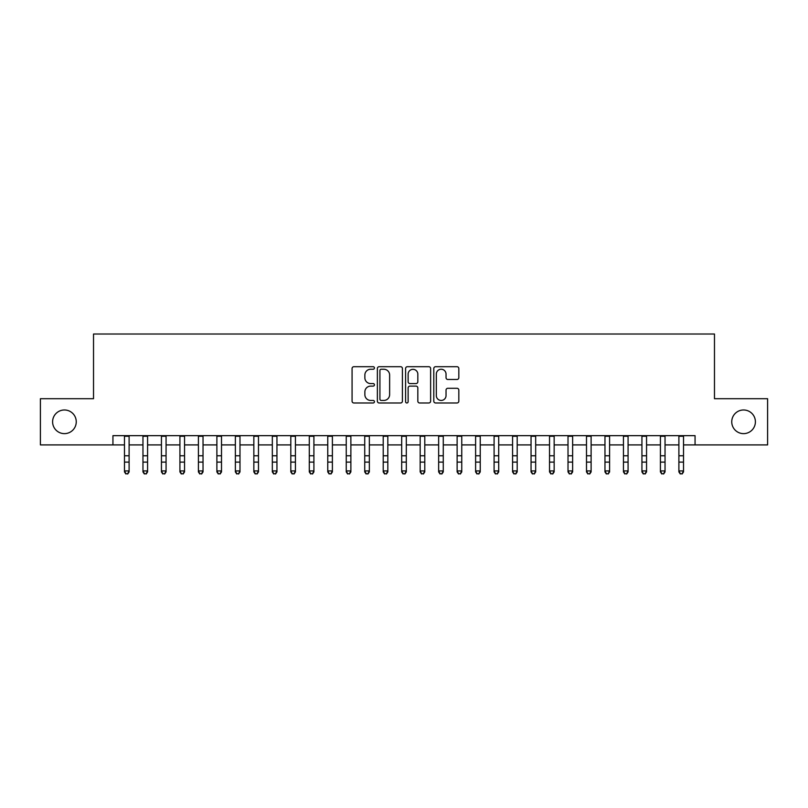 <?xml version="1.0" encoding="UTF-8"?>
<svg xmlns="http://www.w3.org/2000/svg" width="808" height="808" viewBox="0 0 808 808"><rect width="100%" height="100%" fill="white"/><g stroke="black" fill="none" stroke-linecap="round" stroke-linejoin="round"><path stroke-width="1.21" d="M374.437 367.973A1.273 1.273 0 0 0 373.165 366.701L353.894 366.701A1.818 1.818 0 0 0 352.076 368.519L352.076 401.172A1.818 1.818 0 0 0 353.894 402.98L373.165 402.98A1.273 1.273 0 0 0 374.437 401.707A1.273 1.273 0 0 0 373.165 400.445L370.67 400.445A5.808 5.808 0 0 1 364.863 394.637L364.863 391.92A5.808 5.808 0 0 1 370.67 386.113L373.165 386.113A1.273 1.273 0 0 0 374.437 384.84A1.273 1.273 0 0 0 373.165 383.568L370.67 383.568A5.808 5.808 0 0 1 364.863 377.77L364.863 375.043A5.808 5.808 0 0 1 370.67 369.246L373.165 369.246A1.273 1.273 0 0 0 374.437 367.973M731.745 421.806A11.827 11.827 0 0 0 743.572 433.633A11.827 11.827 0 0 0 755.399 421.806A11.827 11.827 0 0 0 743.572 409.979A11.827 11.827 0 0 0 731.745 421.806M52.601 421.806A11.827 11.827 0 0 0 64.428 433.633A11.827 11.827 0 0 0 76.255 421.806A11.827 11.827 0 0 0 64.428 409.979A11.827 11.827 0 0 0 52.601 421.806M457.015 379.487A1.818 1.818 0 0 0 458.823 377.679L458.823 368.519A1.818 1.818 0 0 0 457.015 366.701L435.613 366.701A1.818 1.818 0 0 0 433.795 368.519L433.795 401.172A1.818 1.818 0 0 0 435.613 402.98L457.015 402.98A1.818 1.818 0 0 0 458.823 401.172L458.823 390.102A1.818 1.818 0 0 0 457.015 388.284L447.854 388.284A1.818 1.818 0 0 0 446.036 390.102L446.036 395.587A4.848 4.848 0 0 1 441.188 400.445A4.848 4.848 0 0 1 436.33 395.587L436.33 374.094A4.848 4.848 0 0 1 441.188 369.246A4.848 4.848 0 0 1 446.036 374.094L446.036 377.679A1.818 1.818 0 0 0 447.854 379.487L457.015 379.487M112.938 444.905L40.4 444.905L40.4 398.697L93.526 398.697L93.526 334.017L714.474 334.017L714.474 398.697L767.6 398.697L767.6 444.905L695.062 444.905L695.062 435.663L112.938 435.663L112.938 444.905L124.483 444.905M402.414 368.519A1.818 1.818 0 0 0 400.596 366.701L379.194 366.701A1.818 1.818 0 0 0 377.376 368.519L377.376 401.172A1.818 1.818 0 0 0 379.194 402.98L400.596 402.98A1.818 1.818 0 0 0 402.414 401.172L402.414 368.519M407.404 366.701L428.806 366.701A1.818 1.818 0 0 1 430.624 368.519L430.624 401.172A1.818 1.818 0 0 1 428.806 402.98L419.645 402.98A1.818 1.818 0 0 1 417.827 401.172L417.827 387.921A1.818 1.818 0 0 0 416.019 386.113L409.939 386.113A1.818 1.818 0 0 0 408.131 387.921L408.131 401.707A1.273 1.273 0 0 1 406.858 402.98A1.273 1.273 0 0 1 405.586 401.707L405.586 368.519A1.818 1.818 0 0 1 407.404 366.701M129.108 444.905L142.966 444.905M147.581 444.905L161.448 444.905M166.064 444.905L179.921 444.905M184.547 444.905L198.404 444.905M203.03 444.905L216.887 444.905M221.503 444.905L235.37 444.905M239.986 444.905L253.843 444.905M258.469 444.905L272.326 444.905M276.952 444.905L290.809 444.905M295.425 444.905L309.292 444.905M313.908 444.905L327.765 444.905M332.391 444.905L346.248 444.905M350.874 444.905L364.731 444.905M369.347 444.905L383.214 444.905M387.83 444.905L401.687 444.905M406.313 444.905L420.17 444.905M424.786 444.905L438.653 444.905M443.269 444.905L457.126 444.905M461.752 444.905L475.609 444.905M480.235 444.905L494.092 444.905M498.708 444.905L512.575 444.905M517.191 444.905L531.048 444.905M535.674 444.905L549.531 444.905M554.157 444.905L568.014 444.905M572.63 444.905L586.497 444.905M591.113 444.905L604.97 444.905M609.596 444.905L623.453 444.905M628.079 444.905L641.936 444.905M646.552 444.905L660.419 444.905M665.035 444.905L678.892 444.905M683.518 444.905L695.062 444.905M381.194 369.246A1.273 1.273 0 0 0 379.922 370.508L379.922 399.172A1.273 1.273 0 0 0 381.194 400.445L383.82 400.445A5.808 5.808 0 0 0 389.628 394.637L389.628 375.043A5.808 5.808 0 0 0 383.82 369.246L381.194 369.246M417.827 374.185A4.848 4.848 0 0 0 412.979 369.337A4.848 4.848 0 0 0 408.131 374.185L408.131 381.76A1.818 1.818 0 0 0 409.939 383.568L416.019 383.568A1.818 1.818 0 0 0 417.827 381.76L417.827 374.185M129.108 435.663L129.108 471.943L127.715 473.983L125.876 473.569L127.715 473.983M124.483 435.663L124.483 470.923L129.108 470.923L127.715 473.569M125.876 473.983L124.483 471.943L124.483 470.923L125.876 473.569M147.581 435.663L147.581 471.943L146.197 473.983L144.349 473.569L146.197 473.983M142.966 435.663L142.966 470.923L147.581 470.923L146.197 473.569M144.349 473.983L142.966 471.943L142.966 470.923L144.349 473.569M166.064 435.663L166.064 471.943L164.681 473.983L162.832 473.569L164.681 473.983M161.448 435.663L161.448 470.923L166.064 470.923L164.681 473.569M162.832 473.983L161.448 471.943L161.448 470.923L162.832 473.569M184.547 435.663L184.547 471.943L183.163 473.983L181.315 473.569L183.163 473.983M179.921 435.663L179.921 470.923L184.547 470.923L183.163 473.569M181.315 473.983L179.921 471.943L179.921 470.923L181.315 473.569M203.03 435.663L203.03 471.943L201.636 473.983L199.788 473.569L201.636 473.983M198.404 435.663L198.404 470.923L203.03 470.923L201.636 473.569M199.788 473.983L198.404 471.943L198.404 470.923L199.788 473.569M221.503 435.663L221.503 471.943L220.119 473.983L218.271 473.569L220.119 473.983M216.887 435.663L216.887 470.923L221.503 470.923L220.119 473.569M218.271 473.983L216.887 471.943L216.887 470.923L218.271 473.569M239.986 435.663L239.986 471.943L238.602 473.983L236.754 473.569L238.602 473.983M235.37 435.663L235.37 470.923L239.986 470.923L238.602 473.569M236.754 473.983L235.37 471.943L235.37 470.923L236.754 473.569M258.469 435.663L258.469 471.943L257.085 473.983L255.237 473.569L257.085 473.983M253.843 435.663L253.843 470.923L258.469 470.923L257.085 473.569M255.237 473.983L253.843 471.943L253.843 470.923L255.237 473.569M276.952 435.663L276.952 471.943L275.558 473.983L273.71 473.569L275.558 473.983M272.326 435.663L272.326 470.923L276.952 470.923L275.558 473.569M273.71 473.983L272.326 471.943L272.326 470.923L273.71 473.569M295.425 435.663L295.425 471.943L294.041 473.983L292.193 473.569L294.041 473.983M290.809 435.663L290.809 470.923L295.425 470.923L294.041 473.569M292.193 473.983L290.809 471.943L290.809 470.923L292.193 473.569M313.908 435.663L313.908 471.943L312.524 473.983L310.676 473.569L312.524 473.983M309.292 435.663L309.292 470.923L313.908 470.923L312.524 473.569M310.676 473.983L309.292 471.943L309.292 470.923L310.676 473.569M332.391 435.663L332.391 471.943L331.007 473.983L329.159 473.569L331.007 473.983M327.765 435.663L327.765 470.923L332.391 470.923L331.007 473.569M329.159 473.983L327.765 471.943L327.765 470.923L329.159 473.569M350.874 435.663L350.874 471.943L349.48 473.983L347.632 473.569L349.48 473.983M346.248 435.663L346.248 470.923L350.874 470.923L349.48 473.569M347.632 473.983L346.248 471.943L346.248 470.923L347.632 473.569M369.347 435.663L369.347 471.943L367.963 473.983L366.115 473.569L367.963 473.983M364.731 435.663L364.731 470.923L369.347 470.923L367.963 473.569M366.115 473.983L364.731 471.943L364.731 470.923L366.115 473.569M387.83 435.663L387.83 471.943L386.446 473.983L384.598 473.569L386.446 473.983M383.214 435.663L383.214 470.923L387.83 470.923L386.446 473.569M384.598 473.983L383.214 471.943L383.214 470.923L384.598 473.569M406.313 435.663L406.313 471.943L404.919 473.983L403.081 473.569L404.919 473.983M401.687 435.663L401.687 470.923L406.313 470.923L404.919 473.569M403.081 473.983L401.687 471.943L401.687 470.923L403.081 473.569M424.786 435.663L424.786 471.943L423.402 473.983L421.554 473.569L423.402 473.983M420.17 435.663L420.17 470.923L424.786 470.923L423.402 473.569M421.554 473.983L420.17 471.943L420.17 470.923L421.554 473.569M443.269 435.663L443.269 471.943L441.885 473.983L440.037 473.569L441.885 473.983M438.653 435.663L438.653 470.923L443.269 470.923L441.885 473.569M440.037 473.983L438.653 471.943L438.653 470.923L440.037 473.569M461.752 435.663L461.752 471.943L460.368 473.983L458.52 473.569L460.368 473.983M457.126 435.663L457.126 470.923L461.752 470.923L460.368 473.569M458.52 473.983L457.126 471.943L457.126 470.923L458.52 473.569M480.235 435.663L480.235 471.943L478.841 473.983L476.993 473.569L478.841 473.983M475.609 435.663L475.609 470.923L480.235 470.923L478.841 473.569M476.993 473.983L475.609 471.943L475.609 470.923L476.993 473.569M498.708 435.663L498.708 471.943L497.324 473.983L495.476 473.569L497.324 473.983M494.092 435.663L494.092 470.923L498.708 470.923L497.324 473.569M495.476 473.983L494.092 471.943L494.092 470.923L495.476 473.569M517.191 435.663L517.191 471.943L515.807 473.983L513.959 473.569L515.807 473.983M512.575 435.663L512.575 470.923L517.191 470.923L515.807 473.569M513.959 473.983L512.575 471.943L512.575 470.923L513.959 473.569M535.674 435.663L535.674 471.943L534.29 473.983L532.442 473.569L534.29 473.983M531.048 435.663L531.048 470.923L535.674 470.923L534.29 473.569M532.442 473.983L531.048 471.943L531.048 470.923L532.442 473.569M554.157 435.663L554.157 471.943L552.763 473.983L550.915 473.569L552.763 473.983M549.531 435.663L549.531 470.923L554.157 470.923L552.763 473.569M550.915 473.983L549.531 471.943L549.531 470.923L550.915 473.569M572.63 435.663L572.63 471.943L571.246 473.983L569.398 473.569L571.246 473.983M568.014 435.663L568.014 470.923L572.63 470.923L571.246 473.569M569.398 473.983L568.014 471.943L568.014 470.923L569.398 473.569M591.113 435.663L591.113 471.943L589.729 473.983L587.881 473.569L589.729 473.983M586.497 435.663L586.497 470.923L591.113 470.923L589.729 473.569M587.881 473.983L586.497 471.943L586.497 470.923L587.881 473.569M609.596 435.663L609.596 471.943L608.212 473.983L606.364 473.569L608.212 473.983M604.97 435.663L604.97 470.923L609.596 470.923L608.212 473.569M606.364 473.983L604.97 471.943L604.97 470.923L606.364 473.569M628.079 435.663L628.079 471.943L626.685 473.983L624.837 473.569L626.685 473.983M623.453 435.663L623.453 470.923L628.079 470.923L626.685 473.569M624.837 473.983L623.453 471.943L623.453 470.923L624.837 473.569M646.552 435.663L646.552 471.943L645.168 473.983L643.32 473.569L645.168 473.983M641.936 435.663L641.936 470.923L646.552 470.923L645.168 473.569M643.32 473.983L641.936 471.943L641.936 470.923L643.32 473.569M665.035 435.663L665.035 471.943L663.651 473.983L661.803 473.569L663.651 473.983M660.419 435.663L660.419 470.923L665.035 470.923L663.651 473.569M661.803 473.983L660.419 471.943L660.419 470.923L661.803 473.569M683.518 435.663L683.518 471.943L682.124 473.983L680.285 473.569L682.124 473.983M678.892 435.663L678.892 470.923L683.518 470.923L682.124 473.569M680.285 473.983L678.892 471.943L678.892 470.923L680.285 473.569M129.108 455.773L124.483 455.773M129.108 462.105L124.483 462.105M129.108 436.259L124.483 436.259M147.581 455.773L142.966 455.773M147.581 462.105L142.966 462.105M147.581 436.259L142.966 436.259M166.064 455.773L161.448 455.773M166.064 462.105L161.448 462.105M166.064 436.259L161.448 436.259M184.547 455.773L179.921 455.773M184.547 462.105L179.921 462.105M184.547 436.259L179.921 436.259M203.03 455.773L198.404 455.773M203.03 462.105L198.404 462.105M203.03 436.259L198.404 436.259M221.503 455.773L216.887 455.773M221.503 462.105L216.887 462.105M221.503 436.259L216.887 436.259M239.986 455.773L235.37 455.773M239.986 462.105L235.37 462.105M239.986 436.259L235.37 436.259M258.469 455.773L253.843 455.773M258.469 462.105L253.843 462.105M258.469 436.259L253.843 436.259M276.952 455.773L272.326 455.773M276.952 462.105L272.326 462.105M276.952 436.259L272.326 436.259M295.425 455.773L290.809 455.773M295.425 462.105L290.809 462.105M295.425 436.259L290.809 436.259M313.908 455.773L309.292 455.773M313.908 462.105L309.292 462.105M313.908 436.259L309.292 436.259M332.391 455.773L327.765 455.773M332.391 462.105L327.765 462.105M332.391 436.259L327.765 436.259M350.874 455.773L346.248 455.773M350.874 462.105L346.248 462.105M350.874 436.259L346.248 436.259M369.347 455.773L364.731 455.773M369.347 462.105L364.731 462.105M369.347 436.259L364.731 436.259M387.83 455.773L383.214 455.773M387.83 462.105L383.214 462.105M387.83 436.259L383.214 436.259M406.313 455.773L401.687 455.773M406.313 462.105L401.687 462.105M406.313 436.259L401.687 436.259M424.786 455.773L420.17 455.773M424.786 462.105L420.17 462.105M424.786 436.259L420.17 436.259M443.269 455.773L438.653 455.773M443.269 462.105L438.653 462.105M443.269 436.259L438.653 436.259M461.752 455.773L457.126 455.773M461.752 462.105L457.126 462.105M461.752 436.259L457.126 436.259M480.235 455.773L475.609 455.773M480.235 462.105L475.609 462.105M480.235 436.259L475.609 436.259M498.708 455.773L494.092 455.773M498.708 462.105L494.092 462.105M498.708 436.259L494.092 436.259M517.191 455.773L512.575 455.773M517.191 462.105L512.575 462.105M517.191 436.259L512.575 436.259M535.674 455.773L531.048 455.773M535.674 462.105L531.048 462.105M535.674 436.259L531.048 436.259M554.157 455.773L549.531 455.773M554.157 462.105L549.531 462.105M554.157 436.259L549.531 436.259M572.63 455.773L568.014 455.773M572.63 462.105L568.014 462.105M572.63 436.259L568.014 436.259M591.113 455.773L586.497 455.773M591.113 462.105L586.497 462.105M591.113 436.259L586.497 436.259M609.596 455.773L604.97 455.773M609.596 462.105L604.97 462.105M609.596 436.259L604.97 436.259M628.079 455.773L623.453 455.773M628.079 462.105L623.453 462.105M628.079 436.259L623.453 436.259M646.552 455.773L641.936 455.773M646.552 462.105L641.936 462.105M646.552 436.259L641.936 436.259M665.035 455.773L660.419 455.773M665.035 462.105L660.419 462.105M665.035 436.259L660.419 436.259M683.518 455.773L678.892 455.773M683.518 462.105L678.892 462.105M683.518 436.259L678.892 436.259"/></g></svg>
